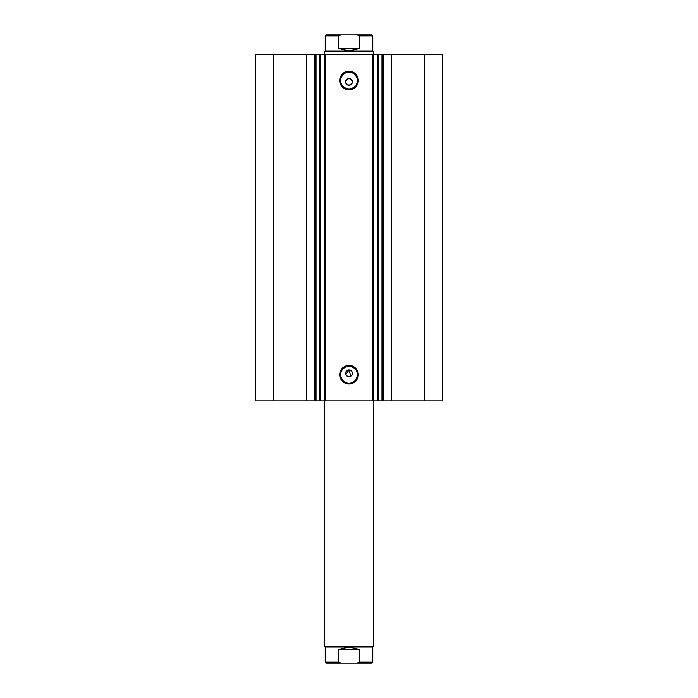 <?xml version="1.0" encoding="UTF-8"?>
<svg xmlns="http://www.w3.org/2000/svg" width="698" height="698" viewBox="0 0 698 698"><rect width="100%" height="100%" fill="white"/><g stroke="black" fill="none" stroke-linecap="round" stroke-linejoin="round"><path stroke-width="1.05" d="M372.304 400.949L372.304 54.322L378.237 54.322L378.237 400.949L324.169 400.949L324.169 54.322L320.33 54.322L320.33 400.949L324.169 400.949M378.237 54.322L381.981 54.322L381.981 400.949L378.237 400.949M319.859 54.322L306.745 54.322L306.745 400.949L319.859 400.949M349 89.824A9.292 9.292 0 0 1 339.708 80.532A9.292 9.292 0 0 1 349 71.248A9.292 9.292 0 0 1 358.292 80.532A9.292 9.292 0 0 1 349 89.824M349 72.217A8.315 8.315 0 0 0 340.685 80.532A8.315 8.315 0 0 0 349 88.855A8.315 8.315 0 0 0 357.315 80.532A8.315 8.315 0 0 0 349 72.217M349 384.022A9.292 9.292 0 0 1 339.708 374.73A9.292 9.292 0 0 1 349 365.438A9.292 9.292 0 0 1 358.292 374.73A9.292 9.292 0 0 1 349 384.022M349 366.415A8.315 8.315 0 0 0 340.685 374.73A8.315 8.315 0 0 0 349 383.045A8.315 8.315 0 0 0 357.315 374.73A8.315 8.315 0 0 0 349 366.415M350.885 376.196L349 369.975A3.394 3.394 0 0 0 345.606 373.369A3.394 3.394 0 0 0 349 376.772L350.3 376.51M346.173 375.254L349 376.772A3.394 3.394 0 0 0 352.394 373.369A3.394 3.394 0 0 0 349 369.975L345.859 374.669M349 78.499A3.394 3.394 0 0 0 345.606 81.893A3.394 3.394 0 0 0 349 85.296C353.38 83.027 353.38 80.759 349 78.499C344.611 80.759 344.611 83.027 349 85.296A3.394 3.394 0 0 0 352.394 81.893A3.394 3.394 0 0 0 349 78.499M320.33 400.949L319.763 400.949L319.763 54.322L320.33 54.322M306.745 400.949L255.302 400.949L255.302 54.322L306.745 54.322M381.981 54.322L442.698 54.322L442.698 400.949L381.981 400.949M324.169 54.322L325.696 54.322L325.696 400.949M372.304 54.322L325.696 54.322M273.389 400.949L273.389 54.322M424.611 54.322L424.611 400.949M373.273 54.322L373.273 646.592L324.727 646.592L324.727 51.408L373.273 51.408L373.273 54.322M316.019 54.322L316.019 400.949M360.264 663.1L337.736 663.1M324.727 646.592L325.216 647.081L372.784 647.081L373.273 646.592M324.727 51.408L325.216 50.919L372.784 50.919L373.273 51.408M372.784 50.919L372.784 35.868L359.47 35.868L359.47 48.494L349 50.919L338.53 48.494L338.53 35.868L325.216 35.868L326.184 34.9L340.982 34.9L338.53 35.868M359.47 35.868L357.018 34.9L337.736 34.9M359.47 48.494L338.53 48.494M357.018 34.9L371.816 34.9L372.784 35.868M372.784 647.081L372.784 662.132L359.47 662.132L359.47 649.506L349 647.081L338.53 649.506L338.53 662.132L325.216 662.132L326.184 663.1L340.982 663.1L338.53 662.132M359.47 649.506L338.53 649.506M359.47 662.132L357.018 663.1L340.982 663.1M357.018 663.1L371.816 663.1L372.784 662.132M391.255 54.322L391.255 400.949M314.344 54.322L314.344 400.949M377.67 400.949L377.67 54.322M373.831 54.322L373.831 400.949M383.656 54.322L383.656 400.949M325.216 50.919L325.216 35.868M325.216 647.081L325.216 662.132"/></g></svg>
